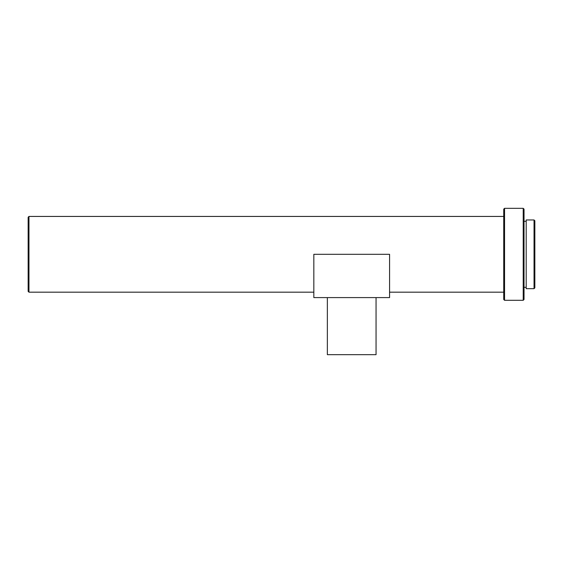 <?xml version="1.0" encoding="UTF-8"?>
<svg xmlns="http://www.w3.org/2000/svg" width="563" height="563" viewBox="0 0 563 563"><rect width="100%" height="100%" fill="white"/><g stroke="black" fill="none" stroke-linecap="round" stroke-linejoin="round"><path stroke-width="0.84" d="M376.049 297.595L376.049 354.676L327.356 354.676L327.356 297.595M534.041 288.671L534.85 287.855L534.85 220.766L534.041 219.957L526.194 219.957L526.194 288.671L534.041 288.671L534.041 219.957M523.217 208.324L523.217 300.304L524.026 299.488L524.026 209.133L523.217 208.324L504.554 208.324L504.554 300.304L503.737 299.488L503.737 209.133L504.554 208.324M28.959 216.438L28.15 217.248L28.15 291.374L28.959 292.183L28.959 216.438L503.737 216.438M313.83 297.595L389.575 297.595L389.575 254.314L313.83 254.314L313.83 297.595M526.194 221.308L524.026 221.308M503.737 292.183L389.575 292.183M313.83 292.183L28.959 292.183M523.217 300.304L504.554 300.304M526.194 287.313L524.026 287.313"/></g></svg>
